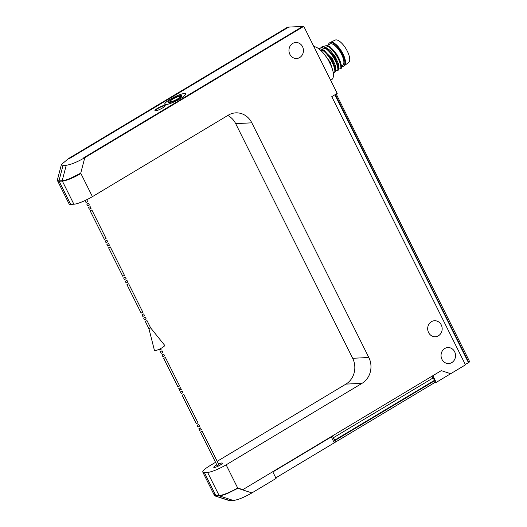 <?xml version="1.0" encoding="UTF-8"?>
<svg xmlns="http://www.w3.org/2000/svg" width="527" height="527" viewBox="0 0 527 527"><rect width="100%" height="100%" fill="white"/><g stroke="black" fill="none" stroke-linecap="round" stroke-linejoin="round"><path stroke-width="0.79" d="M444.788 348.505A8.004 7.246 -92.9 0 1 447.897 347.556A8.004 7.246 -92.9 0 1 455.262 353.413A8.004 7.246 -92.9 0 1 451.804 362.589A8.004 7.246 -92.9 0 1 448.694 363.544A8.004 7.246 -92.9 0 1 441.33 357.681A8.004 7.246 -92.9 0 1 444.788 348.505M217.177 461.329L345.923 384.111A19.058 17.259 87.1 0 0 354.157 372.8A19.058 17.259 87.1 0 0 352.675 358.294L235.674 123.634A19.058 17.259 87.1 0 0 227.796 115.472M215.543 462.311L209.99 465.637A15.243 2.813 -26.5 0 0 203.336 470.67A15.243 2.813 -26.5 0 0 202.803 472.12A15.243 2.813 -26.5 0 0 204.364 472.561L207.592 472.403A15.243 2.813 -26.5 0 0 215.701 470.051A15.243 2.813 -26.5 0 0 226.136 464.834L362.075 383.307A19.058 17.259 -92.9 0 0 370.303 371.996A19.058 17.259 -92.9 0 0 368.821 357.49L352.675 358.294M288.612 27.127L287.637 27.154L68.629 158.502L69.597 158.456L68.629 158.502L61.422 164.496L57.371 179.984L57.397 180.471L58.958 180.919L62.186 180.754C64.031 180.629 66.738 179.845 70.295 178.403L80.73 173.185L80.591 173.706A15.243 2.813 153.5 0 1 70.46 178.739A15.243 2.813 -26.5 0 0 80.591 173.706L84.775 157.698L80.73 173.185L92.429 196.65A15.243 2.813 153.5 0 1 81.995 201.874A15.243 2.813 153.5 0 1 73.885 204.219L70.658 204.384A15.243 2.813 153.5 0 1 69.096 203.936L57.562 180.807A15.243 2.813 -26.5 0 0 59.123 181.255L62.351 181.09A15.243 2.813 -26.5 0 0 70.46 178.739A15.243 2.813 153.5 0 1 62.351 181.09L59.123 181.255A15.243 2.813 153.5 0 1 57.562 180.807L57.397 180.471M92.429 196.65L228.362 115.13A19.058 17.259 -92.9 0 1 235.773 112.857A19.058 17.259 -92.9 0 1 241.491 113.634A19.058 17.259 -92.9 0 1 251.827 122.831L368.821 357.49M288.605 27.108L69.597 158.456L288.644 27.108L302.775 26.403L83.767 157.744L84.775 157.698L83.806 157.744L302.814 26.396L303.783 26.35L84.775 157.698C77.074 162.105 70.888 164.628 66.237 165.267L63.003 165.425L61.422 164.496M275.805 477.877L434.894 382.47L436.185 382.411L432.838 375.705L441.297 370.633L450.684 373.715L465.486 364.836L331.773 96.658L337.214 93.398L303.783 26.35M436.185 382.411L450.684 373.715L441.297 370.633L242.828 489.655L272.736 471.724L276.082 478.424L251.913 492.923C244.205 497.336 238.026 499.859 233.369 500.492L230.141 500.65L214.963 495.933L214.337 495.248A15.243 2.813 -26.5 0 0 215.899 495.696A15.243 2.813 153.5 0 1 214.337 495.248L202.803 472.12M207.592 472.403L219.291 495.867C221.083 495.755 223.784 494.978 227.4 493.516L237.835 488.298L237.67 487.962L242.828 489.655L237.67 487.962A15.243 2.813 153.5 0 1 227.236 493.18A15.243 2.813 153.5 0 1 219.127 495.532L215.899 495.696L219.127 495.532A15.243 2.813 -26.5 0 0 227.236 493.18A15.243 2.813 -26.5 0 0 237.67 487.962L226.136 464.834M292.689 43.451A8.004 7.246 -92.9 0 1 295.805 42.503A8.004 7.246 -92.9 0 1 303.17 48.359A8.004 7.246 -92.9 0 1 299.711 57.535A8.004 7.246 -92.9 0 1 296.602 58.49A8.004 7.246 -92.9 0 1 289.237 52.628A8.004 7.246 -92.9 0 1 292.689 43.451M431.415 321.687A8.004 7.246 -92.9 0 1 434.525 320.739A8.004 7.246 -92.9 0 1 441.889 326.595A8.004 7.246 -92.9 0 1 438.438 335.771A8.004 7.246 -92.9 0 1 435.322 336.727A8.004 7.246 -92.9 0 1 427.957 330.864A8.004 7.246 -92.9 0 1 431.415 321.687M214.285 467.502A4.763 0.883 153.5 0 1 213.797 467.363A4.763 0.883 153.5 0 1 216.828 464.886A4.763 0.883 -26.5 0 0 213.797 467.363A4.763 0.883 -26.5 0 0 214.285 467.502A4.763 0.883 -26.5 0 0 219.291 465.585A4.763 0.883 -26.5 0 0 222.328 463.108A4.763 0.883 153.5 0 1 219.291 465.585A4.763 0.883 153.5 0 1 214.285 467.502M218.534 464.037A4.763 0.883 153.5 0 1 221.841 462.969A4.763 0.883 153.5 0 1 222.328 463.108A4.763 0.883 -26.5 0 0 221.841 462.969A4.763 0.883 -26.5 0 0 218.534 464.037M336.193 94.004L469.629 361.641L468.74 362.675L465.236 364.341M313.881 46.6A19.058 7.279 59 0 1 329.237 61.705A19.058 7.279 59 0 1 331.608 79.702L330.666 80.269M334.658 72.324L335.356 71.909L335.416 69.597L331.206 58.872L323.011 49.703L322.32 50.118C329 54.406 336.022 67.634 334.658 72.324L333.209 72.607M337.682 70.513L338.374 70.098L338.439 67.785L334.223 57.061L326.035 47.891L325.337 48.306C332.023 52.595 339.045 65.822 337.682 70.513L334.908 70.993M340.699 68.701L341.259 68.372A15.243 5.823 59 0 0 341.437 65.803C339.862 58.168 335.732 51.593 329.052 46.08L328.361 46.495C335.04 50.783 342.063 64.011 340.699 68.701L337.926 69.182M331.496 66.58L328.354 60.131M319.461 49.288L319.098 49.531L319.375 49.222M318.578 48.616L322.122 47.72M320.818 47.997L321.022 47.153L322.564 47.417L322.214 47.7M321.022 47.153L325.673 45.783L327.794 45.678L330.133 46.811L337.359 55.091L341.437 65.803M338.262 66.086L334.586 56.811L327.478 48.866L324.658 47.483L328.361 46.495M321.496 49.274L325.337 48.306M321.641 49.294L324.382 50.632L331.549 58.589L335.231 67.858L335.416 69.604M320.824 50.467L322.32 50.118M325.271 47.16L330.389 50.533L335.356 56.896L338.42 63.793L338.492 68.51M322.247 48.971L332.359 58.721L335.409 65.625L335.468 70.335M323.881 53.708L330.33 62.331L332.794 70.605M327.148 45.711L329.955 44.031A12.384 4.73 59 0 1 330.897 43.754A12.384 4.73 59 0 1 341.002 53.293A12.384 4.73 59 0 1 342.695 65.276L341.45 66.02M341.463 66.323A13.59 5.191 -121 0 0 342.537 66.448A13.59 5.191 -121 0 0 343.571 66.152A13.59 5.191 -121 0 0 341.713 53.01A13.59 5.191 -121 0 0 330.62 42.549A13.59 5.191 -121 0 0 329.592 42.845A13.59 5.191 -121 0 0 328.38 44.973M329.592 42.845L330.225 42.463A13.59 5.191 59 0 1 330.389 42.377A13.59 5.191 59 0 1 331.259 42.167A13.59 5.191 59 0 1 342.227 52.417A13.59 5.191 59 0 1 344.362 65.664A13.59 5.191 59 0 1 344.203 65.77L343.571 66.152M330.389 42.377L335.172 40.092A13.089 5 59 0 1 336.009 39.887A13.089 5 59 0 1 346.575 49.762A13.089 5 59 0 1 348.63 62.522L344.362 65.664M214.871 493.799A15.243 2.813 -26.5 0 0 214.337 495.248M229.014 500.545L230.141 500.65M272.861 471.968L332.451 436.224L333.248 437.825L432.963 378.024L434.808 380.422L434.894 382.47M432.963 378.024L432.041 376.179M335.172 440.401L333.295 437.838L335.192 441.639L335.172 440.401L434.861 380.613M335.192 441.639L334.263 442.825L331.312 436.909M233.369 500.492L219.291 495.867L216.063 496.026L204.364 472.561M164.608 105.38A5.718 1.054 153.5 0 1 165.195 105.545A5.718 1.054 153.5 0 1 161.552 108.516A5.718 1.054 153.5 0 1 155.544 110.815A5.718 1.054 153.5 0 1 154.958 110.65A5.718 1.054 153.5 0 1 158.601 107.679A5.718 1.054 153.5 0 1 164.608 105.38M165.965 104.563A11.627 2.148 153.5 0 1 164.78 104.227A11.627 2.148 153.5 0 1 172.177 98.187A11.627 2.148 153.5 0 1 184.397 93.51A11.627 2.148 153.5 0 1 185.583 93.852A11.627 2.148 153.5 0 1 178.179 99.893A11.627 2.148 153.5 0 1 165.965 104.563M165.195 105.756A5.718 1.054 -26.5 0 0 164.773 105.716A5.718 1.054 -26.5 0 0 159.213 107.771A5.718 1.054 -26.5 0 0 155.122 110.775M185.623 94.129A11.627 2.148 -26.5 0 0 185.583 93.852A11.627 2.148 -26.5 0 0 174.872 96.797A11.627 2.148 -26.5 0 0 164.74 103.944A11.627 2.148 -26.5 0 0 164.78 104.227A11.627 2.148 -26.5 0 0 175.491 101.276A11.627 2.148 -26.5 0 0 185.623 94.129M168.403 102.225A7.549 1.39 153.5 0 1 174.984 97.587A7.549 1.39 153.5 0 1 181.934 95.67A7.549 1.39 153.5 0 1 181.96 95.855A7.549 1.39 153.5 0 1 175.379 100.492A7.549 1.39 153.5 0 1 168.429 102.403A7.549 1.39 153.5 0 1 168.403 102.225M170.471 102.403A5.718 1.054 153.5 0 1 170.465 102.396L170.063 101.592A5.718 1.054 -26.5 0 0 175.333 100.137A5.718 1.054 -26.5 0 0 180.313 96.625A5.718 1.054 -26.5 0 0 180.3 96.487A5.718 1.054 -26.5 0 0 175.03 97.936A5.718 1.054 -26.5 0 0 170.043 101.454A5.718 1.054 -26.5 0 0 170.063 101.592M180.702 97.297A5.718 1.054 153.5 0 1 180.702 97.304L180.3 96.487M90.96 208.336L89.386 209.12M90.124 206.656L88.516 207.539L90.124 206.656M182.882 392.707L181.314 393.491M182.046 391.034L180.438 391.91L182.046 391.034M181.216 389.354L179.641 390.138M180.379 387.681L178.772 388.557L180.379 387.681M179.542 386.008L177.968 386.785M165.333 357.51L163.726 358.386L165.333 357.51M164.496 355.837L162.929 356.621M163.666 354.157L162.052 355.033L163.666 354.157M150.57 327.899L149.003 328.683M146.947 320.633L145.34 321.516L146.947 320.633M147.046 320.666L150.669 327.926L164.661 345.317A5.718 1.054 153.5 0 1 161.143 348.275A5.718 1.054 153.5 0 1 155.037 350.626A5.718 1.054 153.5 0 1 154.437 350.415L148.963 328.776L145.34 321.516M161.157 349.131L159.582 349.915M162.83 352.484L161.255 353.268M161.993 350.804L160.386 351.687L161.993 350.804M146.117 318.96L144.543 319.744M145.281 317.287L143.673 318.163L145.281 317.287M144.444 315.607L142.87 316.391M143.607 313.934L142 314.81L143.607 313.934M142.771 312.254L141.203 313.038M128.562 283.763L126.954 284.639L128.562 283.763M127.732 282.083L126.157 282.867M126.895 280.41L125.288 281.286L126.895 280.41M124.385 275.384L122.817 276.161M110.183 246.886L108.569 247.762L110.183 246.886M126.058 278.73L124.484 279.514M125.222 277.057L123.614 277.933L125.222 277.057M109.346 245.213L107.771 245.997M108.509 243.533L106.902 244.409L108.509 243.533M107.673 241.86L106.098 242.644M106.836 240.18L105.229 241.063L106.836 240.18M105.999 238.507L104.432 239.291M91.797 210.01L90.189 210.892L91.797 210.01M87.614 201.63L86.046 202.414M89.287 204.983L87.719 205.767M88.45 203.31L86.843 204.186L88.45 203.31M197.928 422.878L196.354 423.662M183.719 394.387L182.111 395.263L183.719 394.387M199.595 426.231L198.027 427.015M197.941 424.841L197.157 425.434L198.857 424.584L197.941 424.841M218.817 464.781L217.249 465.565M201.288 431.547L200.497 432.14L202.203 431.29L201.288 431.547M201.268 429.584L199.7 430.368M199.614 428.194L198.824 428.787L200.53 427.937L199.614 428.194M235.674 123.634L251.827 122.831M70.658 204.384L58.958 180.919L63.003 165.425M66.237 165.267L62.186 180.754L73.885 204.219M345.923 384.111L362.075 383.307M468.865 362.576L335.244 94.577M334.908 94.781L468.536 362.793M434.683 380.211L334.994 439.992M237.835 488.298L251.913 492.923M338.262 66.092L338.439 67.785M214.97 495.927L229.041 500.551M88.516 207.539L89.353 209.212M90.222 206.689L91.059 208.363M180.438 391.91L181.275 393.59M182.144 391.06L182.981 392.74M178.772 388.557L179.608 390.237M180.478 387.707L181.308 389.387M163.726 358.386L177.935 386.884M165.432 357.537L179.641 386.034M162.052 355.033L162.889 356.713M163.759 354.184L164.595 355.863M159.18 349.263L159.549 350.007M160.88 348.413L161.255 349.157M160.386 351.687L161.222 353.36M162.092 350.837L162.922 352.51M143.673 318.163L144.503 319.836M145.373 317.313L146.21 318.987M142 314.81L142.837 316.483M143.706 313.96L144.543 315.633M126.954 284.639L141.164 313.13M128.66 283.789L142.87 312.28M125.288 281.286L126.124 282.966M126.994 280.436L127.824 282.11M108.569 247.762L122.778 276.26M110.275 246.913L124.484 275.41M123.614 277.933L124.451 279.613M125.321 277.083L126.157 278.763M106.902 244.409L107.739 246.089M108.608 243.56L109.445 245.239M105.229 241.063L106.065 242.736M106.935 240.207L107.771 241.886M90.189 210.892L104.392 239.383M91.889 210.042L106.098 238.533M85.031 200.55L86.006 202.506M86.751 199.726L87.713 201.657M86.843 204.186L87.68 205.859M88.549 203.336L89.386 205.01M182.111 395.263L196.321 423.754M183.818 394.413L198.027 422.904M197.157 425.434L197.987 427.107M198.857 424.584L199.693 426.257M200.497 432.14L217.21 465.657M202.203 431.29L218.916 464.807M198.824 428.787L199.661 430.46M200.53 427.937L201.367 429.61"/></g></svg>
